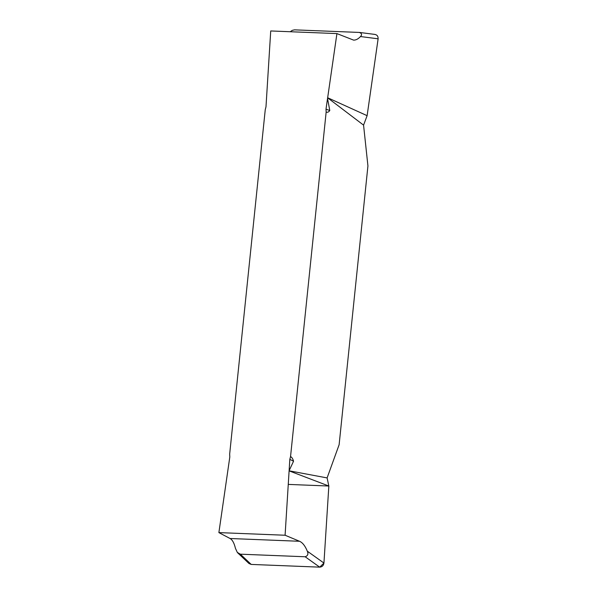 <?xml version="1.0" encoding="UTF-8"?>
<svg xmlns="http://www.w3.org/2000/svg" width="597" height="597" viewBox="0 0 597 597"><rect width="100%" height="100%" fill="white"/><g stroke="black" fill="none" stroke-linecap="round" stroke-linejoin="round"><path stroke-width="0.9" d="M327.544 98.572L329.783 110.49C328.76 112.049 327.544 112.587 326.149 112.102L290.552 456.518C291.918 457.339 292.918 458.906 293.545 461.212L289.075 470.802L327.104 477.913L339.126 444.72L367.931 165.944L363.566 125.131L327.619 97.811L326.007 109.221L326.149 112.102M353.611 40.118L336.924 33.589L270.725 30.954L265.986 106.833L265.255 109.676L229.666 454.093L229.808 456.974L218.883 532.606L285.09 535.24L299.56 541.278L230.076 538.509C232.405 539.815 234.188 543.083 235.434 548.315L237.315 552.412L240.352 554.18L305.149 556.762C307.843 555.822 308.559 553.956 307.298 551.173C305.164 545.912 302.582 542.613 299.56 541.278M327.104 477.913L328.843 486.025L289.105 470.869L285.09 535.24M336.924 33.589L327.663 97.751L367.118 115.676L363.566 125.131M218.883 532.606L230.076 538.509M353.581 40.118C355.931 40.186 358.23 38.992 360.484 36.544C362.215 34.745 361.834 33.372 359.334 32.432L294.537 29.85L292.291 30.343L290.239 31.731M290.552 456.518L289.821 459.362L289.157 470.048M328.843 486.025L323.94 563.053C323.514 565.59 322.104 566.956 319.701 567.15L251.203 564.426L248.964 563.486L237.479 552.635M374.752 34.417C377.095 34.798 378.214 36.26 378.117 38.812L367.118 115.676M240.352 554.18L251.203 564.426M319.701 567.15L305.149 556.762M307.298 551.173L323.94 563.053M293.545 461.212L289.821 459.362M378.117 38.812L360.484 36.544M326.007 109.221L329.783 110.49M288.261 484.406L328.843 486.025L323.94 563.053L319.701 567.15L251.203 564.426L247.837 561.247M375.065 34.439L359.521 32.439"/></g></svg>
